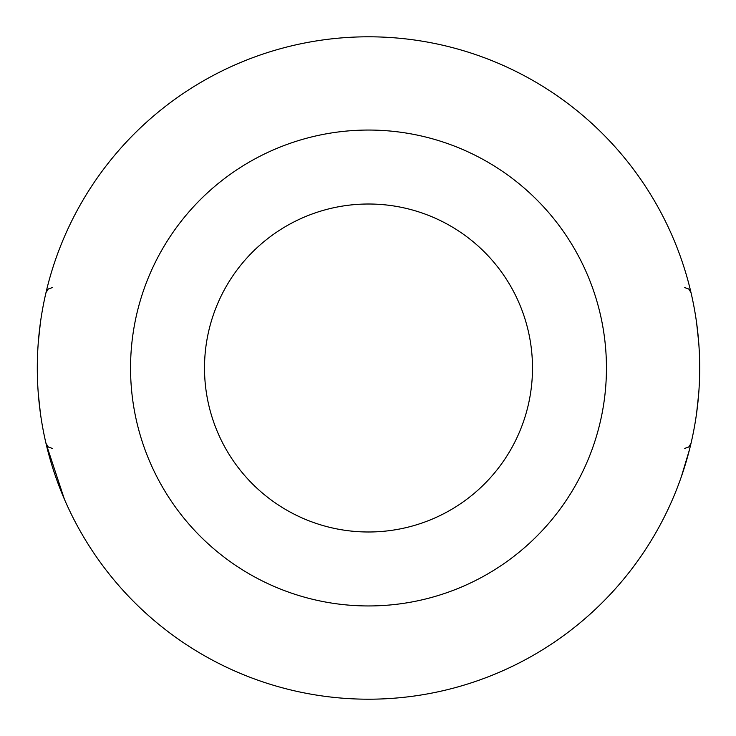 <?xml version="1.0" encoding="UTF-8"?>
<svg xmlns="http://www.w3.org/2000/svg" width="736" height="736" viewBox="0 0 736 736"><rect width="100%" height="100%" fill="white"/><g stroke="black" fill="none" stroke-linecap="round" stroke-linejoin="round"><path stroke-width="1.1" d="M130.548 368A237.949 237.949 0 0 1 487.471 161.929A237.949 237.949 0 0 1 487.471 574.071A237.949 237.949 0 0 1 130.548 368M38.3 342.277L40.37 322.984L38.3 342.277M38.3 393.723L40.37 413.016L38.3 393.723M47.564 286.203L46 292.569L47.546 286.249M47.564 449.797L46 443.431L64.382 499.164M689.439 449.797L681.683 475.585M698.703 342.277L696.624 322.984L698.703 342.277M696.624 413.016L698.703 393.723L696.624 413.016M37.297 368A331.2 331.2 0 0 1 534.097 81.172A331.2 331.2 0 0 1 534.097 654.828A331.2 331.2 0 0 1 37.297 368M368.497 204.01A163.99 163.99 0 0 1 532.496 368A163.99 163.99 0 0 1 368.497 531.99A163.99 163.99 0 0 1 204.507 368A163.99 163.99 0 0 1 368.497 204.01M52.265 287.61L48.272 289L46 292.578L48.272 289L52.265 287.61L48.272 289L46 292.578M684.738 287.61L688.73 289L691.003 292.578L688.73 289L684.738 287.61L688.73 289L691.003 292.578M52.265 448.39L48.272 447L46 443.422L48.272 447L52.265 448.39L48.272 447L46 443.422M684.738 448.39L688.73 447L691.003 443.422L688.73 447L684.738 448.39L688.73 447L691.003 443.422"/></g></svg>
